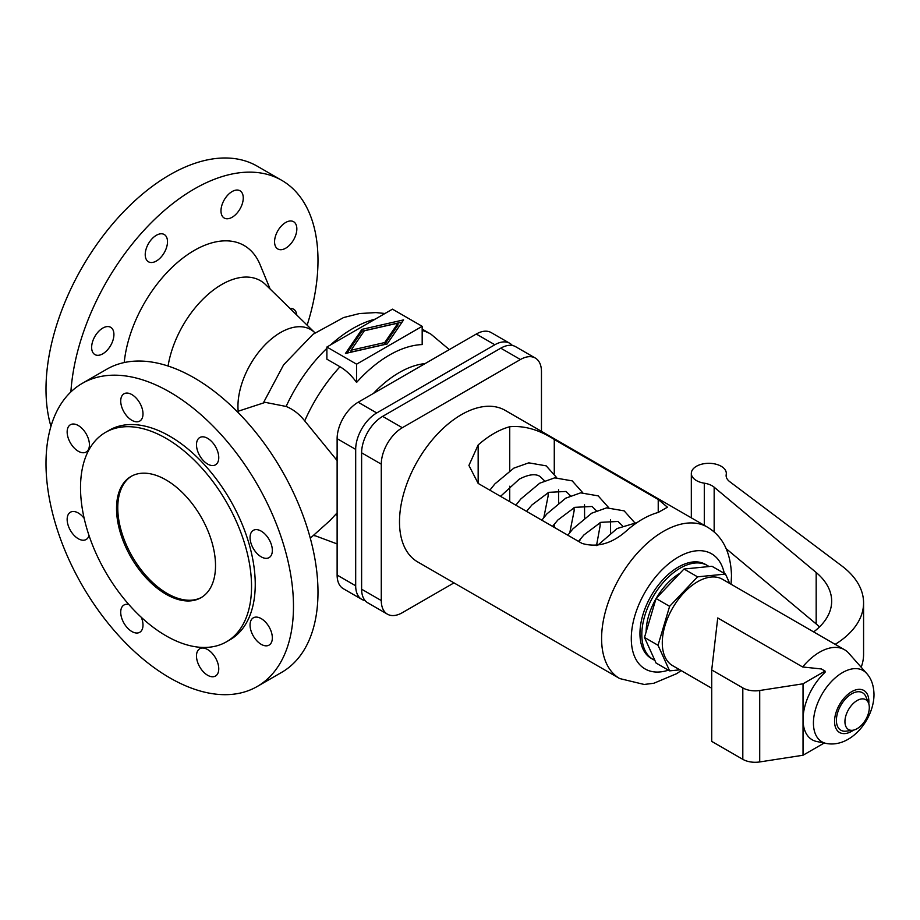 <?xml version="1.0" encoding="UTF-8"?>
<svg xmlns="http://www.w3.org/2000/svg" width="920" height="920" viewBox="0 0 920 920"><rect width="100%" height="100%" fill="white"/><g stroke="black" fill="none" stroke-linecap="round" stroke-linejoin="round"><path stroke-width="1.38" d="M50.945 426.328A174.995 101.039 -60 0 1 46 389.183A174.995 101.039 -60 0 1 122.383 213.072A174.995 101.039 -60 0 1 257.243 166.186L281.738 180.331A174.995 101.039 -60 0 1 317.986 260.452A174.995 101.039 -60 0 1 307.142 325.197M70.886 391.909A174.995 101.039 -60 0 1 151.409 222.571A174.995 101.039 -60 0 1 281.738 180.331M168.072 366.022A77.441 44.712 -60 0 1 209.852 292.87A77.441 44.712 -60 0 1 265.661 284.671L314.962 332.822M237.176 411.562L265.282 402.362L286.12 406.456C293.192 409.319 299.402 414.138 304.727 420.9L337.122 460.575M340.009 366.758L326.887 359.191L326.887 347.035L356.592 364.182L422.176 326.312L422.176 344.574A109.56 63.25 120 0 0 356.592 382.433C351.635 375.59 346.104 370.357 340.009 366.758A116.368 67.183 -60 0 0 304.727 420.9M337.122 512.877L329.947 520.582M356.592 364.182L356.592 382.433M46 463.484A174.995 101.039 60 0 1 82.248 383.375A174.995 101.039 60 0 1 217.097 430.261A174.995 101.039 60 0 1 293.48 606.36A174.995 101.039 60 0 1 257.243 686.481A174.995 101.039 60 0 1 122.383 639.595A174.995 101.039 60 0 1 46 463.484M82.248 383.375L106.743 369.23A174.995 101.039 60 0 1 241.592 416.116A174.995 101.039 60 0 1 317.986 592.216A174.995 101.039 60 0 1 281.738 672.324L257.243 686.481M80.523 487.703A120.922 69.816 60 0 1 105.57 432.342A120.922 69.816 60 0 1 198.755 464.738A120.922 69.816 60 0 1 251.539 586.431A120.922 69.816 60 0 1 226.492 641.792A120.922 69.816 60 0 1 133.308 609.396A120.922 69.816 60 0 1 80.523 487.703M105.57 432.342L109.284 430.203A120.922 69.816 60 0 1 202.458 462.599A120.922 69.816 60 0 1 255.242 584.292A120.922 69.816 60 0 1 230.207 639.641L226.492 641.792M201.641 597.321A70 40.411 60 0 1 147.924 577.794A70 40.411 60 0 1 117.771 507.771A70 40.411 60 0 1 131.652 476.1M116.529 508.495A70 40.411 60 0 1 131.031 476.445A70 40.411 60 0 1 184.966 495.201A70 40.411 60 0 1 215.521 565.639A70 40.411 60 0 1 201.031 597.689A70 40.411 60 0 1 147.085 578.933A70 40.411 60 0 1 116.529 508.495M387.159 343.965L345.448 353.464L361.916 329.383L403.615 319.884L387.159 343.965M91.643 347.38A15.755 9.096 -60 0 1 98.52 331.522A15.755 9.096 -60 0 1 110.664 327.301A15.755 9.096 -60 0 1 113.919 334.512A15.755 9.096 -60 0 1 107.042 350.37A15.755 9.096 -60 0 1 94.909 354.591A15.755 9.096 -60 0 1 91.643 347.38M167.498 241.718A15.755 9.096 -60 0 1 160.62 257.577A15.755 9.096 -60 0 1 148.488 261.798A15.755 9.096 -60 0 1 145.222 254.587A15.755 9.096 -60 0 1 152.099 238.728A15.755 9.096 -60 0 1 164.231 234.508A15.755 9.096 -60 0 1 167.498 241.718M220.984 210.841A15.755 9.096 -60 0 1 227.861 194.994A15.755 9.096 -60 0 1 240.005 190.773A15.755 9.096 -60 0 1 243.259 197.984A15.755 9.096 -60 0 1 236.382 213.831A15.755 9.096 -60 0 1 224.25 218.052A15.755 9.096 -60 0 1 220.984 210.841M274.562 241.776A15.755 9.096 -60 0 1 281.439 225.917A15.755 9.096 -60 0 1 293.572 221.697A15.755 9.096 -60 0 1 296.838 228.907A15.755 9.096 -60 0 1 289.961 244.766A15.755 9.096 -60 0 1 277.828 248.986A15.755 9.096 -60 0 1 274.562 241.776M290.041 308.476A15.755 9.096 -60 0 1 293.572 309.189A15.755 9.096 -60 0 1 296.769 315.065M207.621 675.257A15.755 9.096 60 0 1 197.34 661.388A15.755 9.096 60 0 1 199.743 648.761A15.755 9.096 60 0 1 207.621 649.543A15.755 9.096 60 0 1 217.913 663.423A15.755 9.096 60 0 1 215.498 676.039A15.755 9.096 60 0 1 207.621 675.257M141.312 617.308A15.755 9.096 60 0 1 139.737 632.293A15.755 9.096 60 0 1 131.859 631.522A15.755 9.096 60 0 1 121.566 617.642A15.755 9.096 60 0 1 123.981 605.015A15.755 9.096 60 0 1 128.88 604.543M89.01 535.497A15.755 9.096 60 0 1 86.158 539.499A15.755 9.096 60 0 1 78.28 538.729A15.755 9.096 60 0 1 67.999 524.848A15.755 9.096 60 0 1 70.414 512.221A15.755 9.096 60 0 1 78.28 513.003A15.755 9.096 60 0 1 84.18 518.351M78.28 451.237A15.755 9.096 60 0 1 67.999 437.356A15.755 9.096 60 0 1 70.414 424.741A15.755 9.096 60 0 1 78.28 425.523A15.755 9.096 60 0 1 88.573 439.392A15.755 9.096 60 0 1 86.158 452.019A15.755 9.096 60 0 1 78.28 451.237M131.859 394.588A15.755 9.096 60 0 1 142.151 408.468A15.755 9.096 60 0 1 139.737 421.084A15.755 9.096 60 0 1 131.859 420.302A15.755 9.096 60 0 1 121.566 406.421A15.755 9.096 60 0 1 123.981 393.806A15.755 9.096 60 0 1 131.859 394.588M207.621 464.048A15.755 9.096 60 0 1 197.34 450.167A15.755 9.096 60 0 1 199.743 437.552A15.755 9.096 60 0 1 207.621 438.334A15.755 9.096 60 0 1 217.913 452.203A15.755 9.096 60 0 1 215.498 464.83A15.755 9.096 60 0 1 207.621 464.048M261.2 531.127A15.755 9.096 60 0 1 271.492 544.996A15.755 9.096 60 0 1 269.077 557.623A15.755 9.096 60 0 1 261.2 556.841A15.755 9.096 60 0 1 250.907 542.961A15.755 9.096 60 0 1 253.322 530.346A15.755 9.096 60 0 1 261.2 531.127M261.2 644.333A15.755 9.096 60 0 1 250.907 630.453A15.755 9.096 60 0 1 253.322 617.826A15.755 9.096 60 0 1 261.2 618.608A15.755 9.096 60 0 1 271.492 632.488A15.755 9.096 60 0 1 269.077 645.104A15.755 9.096 60 0 1 261.2 644.333M512.382 345.506A29.75 17.181 120 0 0 509.714 343.275A29.75 17.181 120 0 0 494.845 344.758L376.728 412.953A29.75 17.181 120 0 0 355.683 449.385L355.683 585.787A29.75 17.181 120 0 0 361.847 599.403A29.75 17.181 120 0 0 365.113 600.599M398.015 324.967L384.721 344.413L351.049 352.084L351.049 350.232L384.721 342.562L398.015 323.115L398.015 324.967M384.721 342.562L384.721 344.413M402.109 322.08L361.916 331.246L346.955 353.119M124.223 362.549A99.751 57.592 -60 0 1 185.552 256.082A99.751 57.592 -60 0 1 260.072 264.638L270.135 289.029M422.176 326.312L392.472 309.166L326.887 347.035M361.847 599.403L343.286 588.685A29.75 17.181 -60 0 1 337.122 575.069L337.122 438.667A29.75 17.181 -60 0 1 358.167 402.235L476.284 334.041A29.75 17.181 -60 0 1 491.153 332.568L509.714 343.275M398.015 323.115L364.343 330.786L351.049 350.232M361.916 329.383L361.916 331.246M387.435 614.181L367.77 602.818A29.75 17.181 -60 0 1 361.617 589.202L361.617 452.812A29.75 17.181 -60 0 1 382.651 416.369L500.767 348.174A29.75 17.181 -60 0 1 515.648 346.702L535.313 358.053A29.75 17.181 120 0 0 520.433 359.524L402.316 427.719A29.75 17.181 120 0 0 381.282 464.163L381.282 600.553A29.75 17.181 120 0 0 387.435 614.181A29.75 17.181 120 0 0 402.316 612.697L453.974 582.877M541.466 431.33L541.466 371.668A29.75 17.181 120 0 0 535.313 358.053M731.067 584.234L731.492 575.644C730.825 552.345 722.729 536.13 707.216 527.022L505.126 410.343A87.504 50.519 120 0 0 437.702 433.78A87.504 50.519 120 0 0 399.498 521.835A87.504 50.519 120 0 0 417.622 561.89L619.723 678.569L644.195 684.469L653.856 683.249L676.614 673.681L681.191 670.611M708.963 566.547A54.245 31.326 120 0 0 707.296 565.455L705.444 564.385A54.245 31.326 120 0 0 663.642 578.922A54.245 31.326 120 0 0 639.952 633.512A54.245 31.326 120 0 0 651.188 658.352L653.05 659.421A54.245 31.326 120 0 0 654.833 660.318M707.296 565.455A54.245 31.326 120 0 0 665.494 579.991A54.245 31.326 120 0 0 641.815 634.581A54.245 31.326 120 0 0 653.05 659.421M646.139 631.879A48.127 27.784 -60 0 1 655.983 598.77M656.236 598.322A48.127 27.784 -60 0 1 679.995 573.252M658.226 499.491L667.448 507.207L658.226 512.452A87.504 50.519 120 0 0 626.646 530.691C612.145 543.593 597.298 547.848 582.096 543.444L478.159 483.425L468.924 465.428L478.159 444.958A87.504 50.519 -60 0 1 509.737 426.73C524.227 425.466 539.085 429.709 554.277 439.484L658.226 499.491L658.226 512.452M489.854 490.187L494.914 483.885L513.854 468.13L528.77 462.841L546.192 465.853L556.68 477.618M558.555 489.785L558.601 502.872M567.812 535.198L572.78 529L591.698 513.199L606.613 507.863L624.151 510.864L634.639 522.629M610.523 519.788L610.581 532.875M541.834 520.191L546.79 513.992L565.708 498.191L580.635 492.855L598.161 495.857L608.66 507.633M584.534 504.781L584.591 517.879M515.844 505.195L520.8 498.996L539.729 483.195L554.645 477.859L572.183 480.861L582.67 492.625M658.03 645.276L669.61 670.864L656.063 663.032L644.483 637.456L656.063 598.518L683.997 569.02L711.931 566.26L725.489 574.08L697.544 576.84L669.61 606.337L658.03 645.276L644.483 637.456M669.61 606.337L656.063 598.518M697.544 576.84L683.997 569.02M729.732 583.464L725.489 574.08M669.61 670.864L679.857 669.841M866.651 673.428A41.17 23.77 120 0 0 834.014 678.971A41.17 23.77 120 0 0 813.429 722.994A41.17 23.77 120 0 0 826.229 743.44C850.873 748.259 874.011 719.302 874 694.428C873.781 685.549 871.332 678.546 866.651 673.428L848.792 653.246A49.875 28.796 120 0 0 844.514 649.727L722.487 579.278A49.875 28.796 120 0 0 684.054 592.641A49.875 28.796 120 0 0 662.285 642.827A49.875 28.796 120 0 0 672.612 665.654L711.723 688.24M803.033 683.801L759.713 690.506A17.503 10.108 0 0 1 742.808 687.895L711.723 669.944L717.738 617.952L802.643 666.977L821.376 668.955L825.067 671.082L825.067 672.279A44.275 25.564 120 0 0 803.033 719.52L803.033 683.801L825.067 671.082M844.514 649.727A49.875 28.796 120 0 0 802.643 666.977M824.193 743.026L803.033 755.239L803.033 719.52A44.275 25.564 120 0 0 816.799 741.52L826.229 743.44M711.723 669.944L711.723 741.394L742.808 759.333A17.503 10.108 0 0 0 759.713 761.944L803.033 755.239M868.503 702.995L866.007 696.911A21.643 12.5 120 0 0 848.93 695.704A21.643 12.5 120 0 0 836.406 720.314A21.643 12.5 120 0 0 846.25 731.147L852.771 730.261A17.238 9.947 120 0 0 869.308 707.56A17.238 9.947 120 0 0 868.503 702.995A17.238 9.947 120 0 0 854.91 702.04A17.238 9.947 120 0 0 844.939 721.636A17.238 9.947 120 0 0 852.771 730.261M835.187 644.345A104.995 60.616 0 0 0 863.581 602.887A104.995 60.616 0 0 0 841.857 565.961L729.744 481.689A17.503 10.108 180 0 1 726.121 475.536A17.503 10.108 180 0 1 726.225 474.478A17.503 10.108 0 0 0 726.317 473.421A17.503 10.108 0 0 0 708.814 463.312A17.503 10.108 0 0 0 691.322 473.421A17.503 10.108 0 0 0 704.294 483.184A17.503 10.108 180 0 1 714.161 487.197L816.178 572.504A87.504 50.519 180 0 1 831.668 601.208A87.504 50.519 180 0 1 813.648 631.913M726.248 548.745L816.178 623.944A87.504 50.519 180 0 1 819.478 626.922M861.178 667.23A104.995 60.616 0 0 0 863.581 654.327L863.581 602.887M238.177 411.24A60.26 34.787 -60 0 1 237.946 406.318A60.26 34.787 -60 0 1 280.554 332.522A60.26 34.787 -60 0 1 314.755 332.637M422.176 330.452A116.368 67.183 -60 0 1 430.985 334.202L449.316 349.611M314.617 535.762A116.368 67.183 -60 0 1 313.662 535.187L337.122 543.927M286.12 406.456A116.368 67.183 -60 0 1 326.887 348.323M330.533 344.931A116.368 67.183 -60 0 1 375.233 319.125M336.272 459.367A95.209 54.97 -60 0 1 337.122 456.354M373.474 393.392A95.209 54.97 -60 0 1 425.12 363.584M337.122 515.982A95.209 54.97 -60 0 1 336.272 513.969M376.728 412.953L358.167 402.235M355.683 449.385L337.122 438.667M355.683 585.787L337.122 575.069M494.845 344.758L476.284 334.041M361.617 589.202L381.282 600.553M361.617 452.812L381.282 464.163M382.651 416.369L402.316 427.719M500.767 348.174L520.433 359.524M707.216 527.022A87.504 50.519 120 0 0 639.791 550.459A87.504 50.519 120 0 0 601.599 638.514A87.504 50.519 120 0 0 619.723 678.569M724.281 573.378A66.493 38.398 120 0 0 678.316 557.072A66.493 38.398 120 0 0 631.293 638.514A66.493 38.398 120 0 0 668.403 670.162M554.277 439.484L554.277 473.374M554.277 524.469L554.277 527.378M509.737 426.73L509.737 470.66M509.737 486.22L509.737 501.664M478.159 444.958L478.159 483.425M759.713 690.506L759.713 761.944M742.808 687.895L742.808 759.333M868.779 703.742A24.265 14.007 120 0 0 868.871 701.569A24.265 14.007 120 0 0 851.713 691.668A24.265 14.007 120 0 0 834.555 721.383A24.265 14.007 120 0 0 853.553 730.112M704.294 483.184L704.294 525.332M726.225 474.478L726.225 476.583M816.178 572.504L816.178 623.944M714.161 487.197L714.161 532.001M422.176 329.107L430.985 334.202M330.084 520.467L310.293 538.2M384.985 313.49L375.82 312.582L359.501 313.547L343.631 317.538L312.995 334.293L283.613 364.826L263.292 403.017M544.514 480.815L540.063 476.468C538.418 475.525 533.232 471.96 519.283 479.136L500.537 496.351M600.012 522.675L600.127 525.803L596.516 545.583M569.813 532.577L574.137 510.807L574.022 507.667M726.317 477.02L726.317 473.421M691.322 517.833L691.322 473.421M622.472 525.814L618.021 521.467L600.702 522.341L583.935 534.934L578.496 541.362M580.543 538.775L579.278 541.811M637.134 522.525L617.101 528.528L597.551 545.41M543.823 517.569L548.159 495.799L548.033 492.671M552.517 526.366L557.945 519.926L574.724 507.345L592.043 506.471L596.494 510.818M553.288 526.803L554.564 523.767M526.528 511.359L531.967 504.919L548.734 492.338L566.053 491.464L570.503 495.811"/></g></svg>
